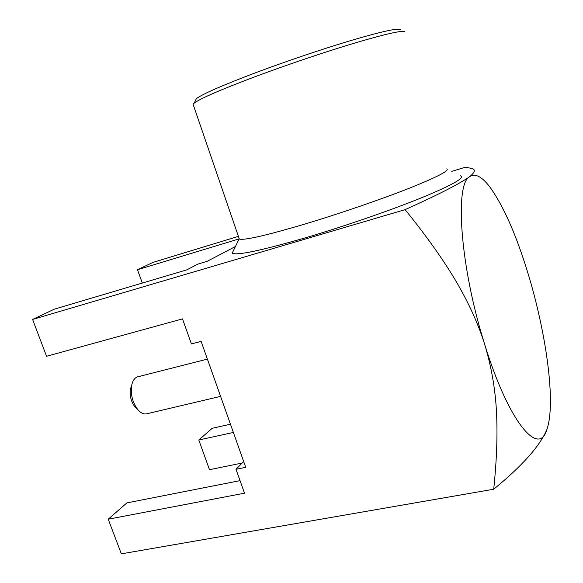 <?xml version="1.0" encoding="UTF-8"?>
<svg xmlns="http://www.w3.org/2000/svg" width="583" height="583" viewBox="0 0 583 583"><rect width="100%" height="100%" fill="white"/><g stroke="black" fill="none" stroke-linecap="round" stroke-linejoin="round"><path stroke-width="0.87" d="M238.964 237.995L239.321 239.037C244.029 240.59 266.183 235.503 305.784 223.792C339.663 213.582 380.291 199.641 408.392 188.593C436.937 177.181 449.748 170.586 446.818 168.8M460.541 175.818C465.3 177.764 451.985 185.212 420.613 198.162C389.604 210.696 343.679 226.517 305.565 237.769C260.63 250.734 236.181 255.842 232.209 253.102L233.601 250.253M136.539 408.472L135.154 407.131C131.146 401.949 129.557 395.952 130.381 389.138L131.685 385.334M138.331 376.662L137.369 376.902C134.476 378.017 132.56 380.932 131.627 385.655C130.512 394.866 132.669 402.97 138.084 409.966C141.159 413.332 144.176 414.571 147.135 413.704L220.593 396.367M547.721 426.822L546.927 429.372C548.377 425.189 549.375 419.891 549.922 413.478C552.699 381.012 543.4 324.184 528.336 274.469C516.378 235.138 503.53 205.952 489.8 186.917C481.82 176.467 475.109 173.056 469.658 176.678C454.521 183.958 460.162 267.145 484.706 344.436C508.704 422.5 538.991 457.575 546.927 429.372C540.026 445.886 522.281 465.832 493.706 489.224L121.344 553.85L108.227 519.205L244.525 493.196L236.02 469.279L243.679 461.547M236.02 469.279L245.727 467.318L201.113 341.376L191.413 343.919L182.501 318.879L46.553 356.279L32.604 319.448L54.277 309.179L186.786 269.863L197.87 264.099L207.147 261.337L235.423 246.514M242.236 463.011L209.494 469.701L198.803 440.005L212.212 428.279L230.46 424.22M198.803 440.005L233.375 432.448M108.227 519.205L126.868 502.91L240.058 480.64M142.303 283.061L137.508 269.725L152.95 262.408L238.403 236.37M137.508 269.725L239.088 238.899M451.767 171.358L465.504 167.175L471.917 168.509C475.757 169.515 474.999 172.233 469.658 176.678C459.47 183.871 437.95 194.86 405.105 209.632C424.089 233.113 439.618 254.596 451.708 274.09C466.582 298.248 477.579 321.699 484.706 344.436C492.03 368.835 496.038 393.416 496.745 418.179C497.467 439.349 496.454 463.026 493.706 489.224M32.604 319.448L405.105 209.632M195.334 100.779L196.333 98.687C202.52 94.001 222.706 85.191 256.892 72.263C287.827 60.69 325.496 48.017 353.713 39.695C382.623 31.3 398.211 27.933 400.477 29.587M404.835 31.795C402.656 30.156 386.653 33.697 356.818 42.421C327.682 51.071 288.687 64.188 256.695 76.111C221.351 89.41 200.537 98.403 194.241 103.074L193.075 104.248L193.403 105.195M239.117 238.921L232.209 253.102M135.154 407.131L138.084 409.966M130.381 389.138L131.627 385.655M137.369 376.902L207.395 359.113M196.333 98.687L194.241 103.074M239.321 239.037L193.075 104.248"/></g></svg>
